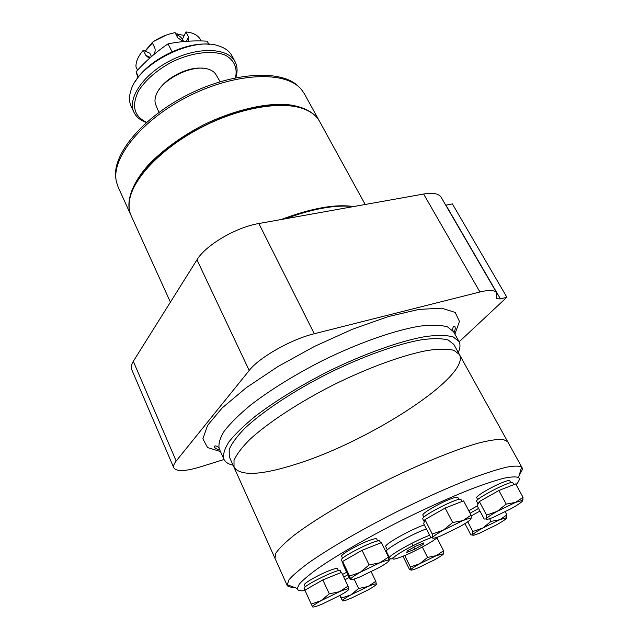 <?xml version="1.0" encoding="UTF-8"?>
<svg xmlns="http://www.w3.org/2000/svg" width="639" height="639" viewBox="0 0 639 639"><rect width="100%" height="100%" fill="white"/><g stroke="black" fill="none" stroke-linecap="round" stroke-linejoin="round"><path stroke-width="0.96" d="M298.972 86.976C282.917 69.419 234.209 71.392 188.273 94.5C142.257 117.44 111.498 155.261 115.939 178.632M319.276 120.891L304.388 93.765L301.32 89.372C286.12 70.745 236.27 72.215 189.016 95.986C141.674 119.581 110.635 158.624 116.45 181.955L118.127 187.043L130.931 215.207M318.997 120.356C313.326 111.458 302.271 106.13 285.833 104.389C263.076 103.278 232.564 110.699 203.49 124.893C181.58 136.395 163.416 149.534 149.007 164.303C131.642 183.585 125.5 201.94 130.675 214.664M291.025 105.922C246.239 96.928 155.493 142.377 135.867 183.617M365.196 204.488L319.572 121.41C316.688 116.154 311.712 112.089 304.635 109.229C283.389 100.635 242.293 106.873 204.065 126.035C165.82 145.173 136.211 174.335 130.364 196.5C128.415 203.881 128.687 210.295 131.171 215.758L170.405 302.159M353.583 206.565C335.531 203.841 311.377 208.162 281.112 219.536M353.311 206.613C335.914 204.544 313.174 208.618 285.09 218.826M459.145 341.825L506.879 297.239L500.449 298.916L496.439 298.725L496.711 292.894L441.166 197.299C438.825 193.569 432.978 192.483 423.625 194.032L258.843 223.522C236.023 227.252 205.534 245.232 196.972 259.809L133.295 361.331C131.299 364.573 130.747 367.273 131.658 369.446L173.8 467.828C176.42 471.742 185.246 471.43 200.295 466.909L224.033 459.513M445.734 205.167L452.38 203.913L506.879 297.239M496.711 292.894C494.866 290.034 489.274 289.731 479.929 291.983L314.292 333.734C291.288 339.245 259.154 357.457 249.202 370.468L176.18 461.015C173.896 463.882 173.097 466.158 173.8 467.828M458.275 352.44C460.272 348.015 460.495 344.341 458.938 341.434L453.067 336.873C446.589 335.14 437.499 335.012 425.79 336.497C400.429 340.843 363.847 353.838 327.2 371.938C299.387 386.236 275.577 400.877 255.784 415.869C244.13 425.366 235.2 434.001 229.002 441.773C224.481 448.874 222.763 454.664 223.866 459.153C225.263 462.141 228.331 464.162 233.075 465.208M184.264 35.393L175.765 33.963M152.417 43.109L145.285 51.136M150.876 57.095L148.264 57.486L145.852 55.385L143.32 50.233L149.822 53.213L151.475 56.567M201.117 40.944L200.223 39.219C197.627 35.025 192.858 32.605 185.901 31.95L182.458 39.187L183.665 41.551M182.634 41.399C182.458 38.268 180.294 36.024 176.132 34.682M177.482 33.963L175.693 33.811M166.276 35.089L153.879 41.303M152.186 42.653L146.259 49.602M185.901 31.95L188.513 37.038L186.46 41.311M153.456 54.874C155.213 52.43 155.612 50.018 154.67 47.645L152.114 42.493C159.295 37.533 166.955 34.242 175.094 32.637L177.698 37.757L183.353 41.575M187.738 41.223L188.537 40.576L188.513 37.038M143.32 50.233C138.232 56.08 135.78 61.632 135.963 66.895L137.553 70.178M172.043 51.759L168.065 43.867C156.419 51.695 145.74 61.017 136.035 71.832L138.495 76.92M235.495 77.782L235.495 77.774C237.612 67.878 234.345 60.417 225.703 55.385C213.122 49.898 191.908 52.318 171.971 61.943C156.922 70.082 145.804 79.699 138.607 90.786C131.291 105.81 133.95 116.314 146.587 122.297L146.595 122.297M202.491 68.245C188.273 66.496 165.852 77.726 158.728 90.155M235.767 77.726L236.126 76.528C237.652 71.001 237.317 66.081 235.112 61.783C228.195 47.765 198.529 46.399 171.116 60.234C143.615 73.892 126.929 98.47 134.014 112.408C136.139 116.745 139.877 119.964 145.221 122.049L146.395 122.48M235.112 61.783L232.005 55.889C229.585 51.352 225.263 48.069 219.033 46.04C193.154 36.143 138.615 63.453 131.043 90.107C128.934 96.305 128.974 101.737 131.163 106.393L134.014 112.408M209.896 44.355C185.63 41.184 147.162 60.441 135.172 81.776M220.159 81.704L216.022 74.723C214.544 72.167 212.012 70.33 208.418 69.22C192.922 63.58 160.724 79.699 155.956 95.483C154.702 99.029 154.654 102.16 155.812 104.876L158.927 112.368M168.065 43.867C180.621 41.319 193.665 40.409 207.212 41.144L208.833 44.267M136.035 71.832L137.96 77.631M297.606 463.674C370.612 440.71 471.278 375.636 459.401 354.477L453.882 350.316C447.739 348.798 439.081 348.822 427.914 350.388C403.704 354.813 368.727 367.433 333.638 384.782C298.725 402.49 267.669 422.938 249.617 439.664C241.67 447.675 236.47 454.593 234.01 460.423L234.034 467.333C240.791 476.43 261.982 475.208 297.606 463.674M453.81 344.381L448.195 340.012C441.996 338.358 433.298 338.239 422.099 339.668C397.849 343.838 362.944 356.25 327.991 373.519C293.229 391.156 262.381 411.676 244.521 428.593C236.67 436.709 231.55 443.738 229.169 449.696L229.297 456.813L234.034 467.333L234.01 460.423C236.47 454.593 241.67 447.675 249.617 439.664C267.669 422.938 298.725 402.49 333.638 384.782C368.727 367.433 403.704 354.813 427.914 350.388C439.081 348.822 447.739 348.798 453.882 350.316L459.401 354.477L453.81 344.381M519.571 474.074C521.951 471.199 522.774 469.042 522.031 467.604L507.685 441.693L503.077 439.368C497.454 439.113 489.178 440.367 478.244 443.139C454.385 449.928 418.88 464.417 382.545 482.461C346.33 500.744 313.461 520.497 293.74 535.53C284.97 542.631 279.011 548.502 275.848 553.158L274.946 558.238L234.034 467.333M404.703 555.531L410.374 566.977L419.703 563.766L427.555 557.424L436.381 555.611L419.703 563.766C414.288 566.801 411.3 568.806 410.741 569.796L410.725 569.836C410.693 570.571 413.201 569.892 418.265 567.783L434.512 559.836C439.92 556.825 442.963 554.788 443.642 553.733L436.381 555.611L443.57 550.754L443.642 553.733M422.323 547.032L427.555 557.424M523.053 497.334L515.697 483.907L498.875 490.488L506.24 504.107L515.609 502.374L523.053 497.334L522.486 501.008M498.875 490.488L479.354 501.559L477.141 505.729L484.202 519.044L486.143 518.916C485.975 519.85 488.388 519.307 493.428 517.278L511.248 508.588C517.438 505.106 521.152 502.621 522.406 501.128L522.335 500.417L515.609 502.374L497.262 511.32L506.24 504.107M486.143 518.916L486.567 515.122L497.262 511.32C490.928 514.898 487.261 517.374 486.255 518.764L486.143 518.916M479.354 501.559L486.567 515.122M489.618 518.7L491.048 521.392L499.858 519.699L506.903 514.89L506.487 518.205M505.225 511.791L506.903 514.89M464.968 523.613L470.863 534.899L472.572 534.899C472.437 535.714 474.753 535.139 479.546 533.174L496.207 525.026C501.95 521.823 505.361 519.579 506.431 518.285L506.368 517.726L499.858 519.699L482.733 528.062L491.048 521.392M472.572 534.899L472.82 531.536L482.733 528.062C476.87 531.352 473.507 533.589 472.652 534.787L472.572 534.899M467.724 521.799L472.82 531.536M479.961 511.04L471.191 515.977M424.336 524.859C410.054 529.787 383.504 544.811 385.732 546.625L387.338 549.891M468.786 510.737L477.245 505.928M342.52 574.461L346.689 572.224M305.282 586.89L304.372 584.885C303.134 583.647 318.006 575.084 328.789 570.859C334.077 568.782 336.985 568.063 337.512 568.71L338.446 570.707M342.616 558.326L341.649 556.273C340.212 554.86 356.586 545.299 368 540.937C373.24 538.925 376.123 538.278 376.675 538.981L377.665 541.017M423.921 517.191L422.898 515.17C421.293 513.732 439.017 503.284 450.319 499.059C454.856 497.342 457.372 496.807 457.859 497.461L458.914 499.474M477.74 499.674L476.702 497.725C475.152 496.447 492.741 486.119 503.292 482.157C507.19 480.672 509.347 480.201 509.762 480.744L510.825 482.693M389.087 559.516L390.589 558.813M516.088 484.626C519.164 481.231 519.986 478.891 518.556 477.597C516.168 476.51 511.328 476.71 504.035 478.196C495.361 480.464 484.562 484.027 471.654 488.875C450.503 497.23 427.14 507.741 401.548 520.402C368.2 537.207 337.496 554.908 318.118 568.303C309.388 574.621 303.142 579.837 299.371 583.966L297.183 588.455C297.383 590.476 300.01 591.195 305.075 590.604M426.373 528.876C410.909 534.524 384.199 549.716 386.427 551.513L385.876 551.689M385.668 551.265L386.659 550.674M423.17 544.476L423.681 542.95L415.677 546.209L407.203 550.986L406.827 552.439L414.783 549.197L423.17 544.476L422.619 543.39M411.843 543.318L413.042 545.706M413.816 547.256L414.783 549.197M522.031 467.604L521.6 467.061C519.116 465.743 514.02 465.799 506.304 467.237C497.11 469.505 485.64 473.164 471.901 478.228C449.369 486.982 424.448 498.116 397.146 511.607C361.578 529.539 328.941 548.518 308.549 562.895C299.379 569.676 292.862 575.292 289.012 579.733L287.103 585.252C287.806 586.706 290.018 587.337 293.748 587.153M459.401 354.477L507.685 441.693L503.077 439.368C497.454 439.113 489.178 440.367 478.244 443.139C454.385 449.928 418.88 464.417 382.545 482.461C346.33 500.744 313.461 520.497 293.74 535.53C284.97 542.631 279.011 548.502 275.848 553.158L274.946 558.238L287.103 585.252M403.84 555.938L403.497 557.344L409.567 569.613L410.725 569.836L410.374 566.977M452.66 522.55L462.876 520.617L471.111 515.162L471.239 517.51L470.935 518.996L470.711 518.373C469.705 518.189 467.093 518.932 462.876 520.617L443.354 530.114L452.66 522.55L445.135 508.045L424.943 519.603L432.299 534.052L443.354 530.114C436.86 533.821 433.25 536.345 432.507 537.695L432.299 534.052M445.135 508.045L463.587 500.864L471.111 515.162M424.943 519.603L423.713 523.637L430.91 537.806L432.499 537.719C432.315 538.797 435.127 538.174 440.95 535.841L459.872 526.624C466.27 522.998 469.953 520.458 470.935 518.996M369.118 564.964L379.75 562.799L388.52 557.08L388.847 560.123C387.721 559.916 384.694 560.802 379.75 562.799L360.156 572.344L369.118 564.964L362.049 550.291L342.64 561.449L349.549 576.051L360.156 572.344C354.445 575.603 351.258 577.84 350.603 579.046L349.549 576.051M362.049 550.291L381.443 542.623L388.52 557.08M342.64 561.449L343.095 564.612L349.86 578.934L350.555 579.293C350.923 580.092 354.166 579.246 360.292 576.761L379.294 567.496C385.429 564.013 388.712 561.673 389.143 560.499M329.293 593.863L339.501 591.674L348.007 586.115L348.718 588.846C347.648 588.647 344.573 589.589 339.501 591.674L321.002 600.7L329.293 593.863L322.831 579.924L304.891 590.188L311.209 604.063L321.002 600.7C315.914 603.591 313.094 605.548 312.527 606.579L311.209 604.063M322.831 579.924L341.538 572.368L348.007 586.115M358.631 588.511L368.024 586.49L375.804 581.322L376.259 583.894C375.333 583.726 372.593 584.597 368.024 586.49L350.795 594.917L358.631 588.511L354.134 579.022M371.203 571.769L375.804 581.322M339.748 595.548L342.464 600.748L341.514 598.08L350.795 594.917C345.787 597.729 343.023 599.614 342.496 600.564L342.464 600.748C342.831 601.315 345.731 600.468 351.162 598.2L367.936 590.005C373.32 586.985 376.155 585.028 376.459 584.126M312.503 606.858C313.086 607.433 316.345 606.499 322.256 604.047L340.228 595.276L341.514 598.08M349.134 577.4L345.004 579.741M437.26 538.389L443.57 550.754M340.228 595.276C345.899 592.065 348.806 589.997 348.958 589.07M462.013 501.471L461.038 499.618C460.487 496.008 420.142 516.448 422.802 518.98L424.264 521.847M513.852 484.626L512.829 482.757C512.326 479.53 474.186 499.123 476.67 501.319L478.076 503.963M478.579 508.436L470.08 513.205M347.896 574.78L343.718 577.009M380.62 542.95L379.758 541.185C379.342 537.559 338.926 557.512 341.458 560.099L342.879 563.103M341.178 572.512L340.387 570.819C340.132 567.56 301.896 586.219 304.148 588.519L304.899 590.18M458.938 341.434L453.506 331.665L447.532 326.896C440.998 325.019 431.868 324.756 420.127 326.106C394.734 330.187 358.215 342.975 321.721 360.995C294.02 375.237 270.353 389.91 250.712 404.99C239.154 414.567 230.32 423.29 224.209 431.173C219.768 438.394 218.131 444.321 219.297 448.945C218.913 446.365 213.714 444.712 214.4 447.068C215.591 448.251 214.936 448.57 219.744 449.952M454.88 334.133L459.449 321.449L455.2 312.439L441.613 308.166L418.944 309.412L388.48 316.521L352.552 329.197L314.436 346.442L277.789 366.634L246.127 387.801L222.18 407.946L207.603 425.35L202.89 438.785L207.555 447.58L220.447 451.525M479.929 291.983L423.625 194.032M314.292 333.734L258.843 223.522M249.202 370.468L196.972 259.809M176.18 461.015L133.295 361.331M500.449 298.916L445.942 205.127M145.852 55.385L150.221 57.366M430.878 537.734C421.572 541.089 404.862 549.516 397.146 554.748C389.846 560.076 391.875 560.547 403.233 556.146C416.037 550.986 435.375 540.29 437.491 537.159M429.632 535.274C414.168 541.025 387.362 556.178 389.542 557.855L386.427 551.513M453.506 331.665C451.661 329.812 453.458 324.652 454.936 326.617C455.2 328.23 455.759 328.15 454.041 332.623M223.866 459.153L219.297 448.945M235.495 77.774L236.126 76.528M146.587 122.297L145.221 122.049M430.862 537.703C414.591 544.045 399.319 552.655 392.833 557.911C391.723 559.277 390.621 559.261 389.542 557.855M518.556 477.597L521.6 467.061M297.183 588.455L286.919 584.581M443.498 553.382L443.793 552.903M388.847 560.123L389.119 559.692M506.368 517.726L506.871 516.887M522.335 500.417L522.982 499.339M470.711 518.373L471.239 517.51"/></g></svg>
